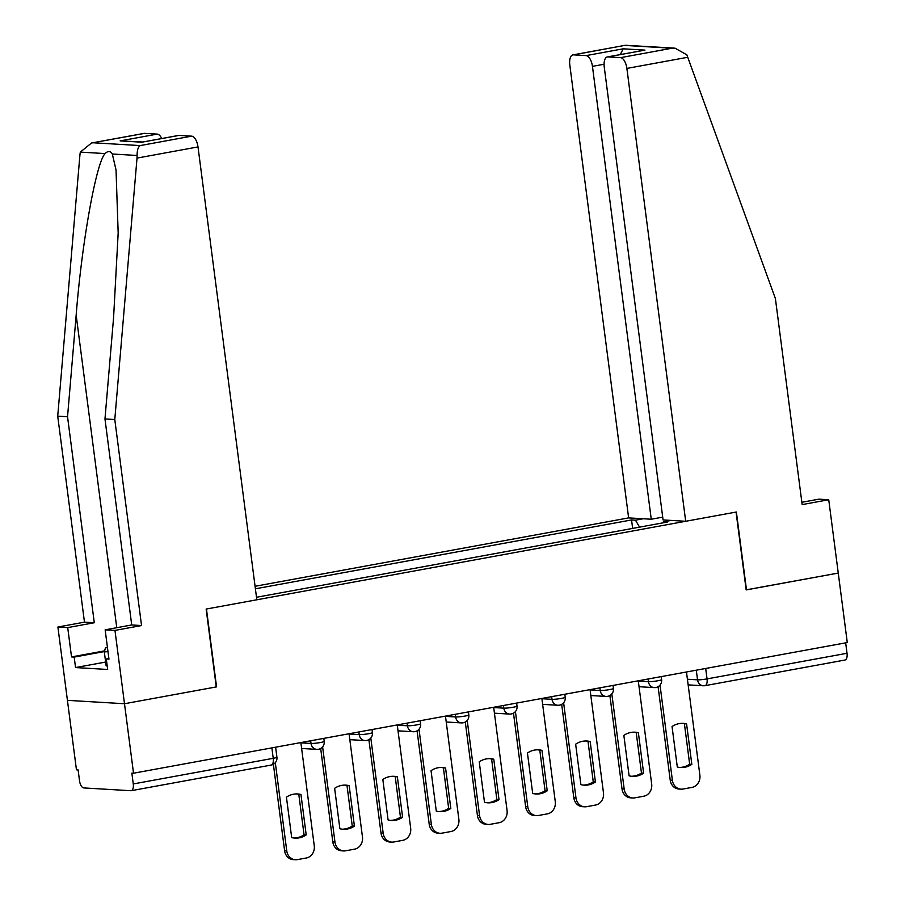 <?xml version="1.0" encoding="UTF-8"?>
<svg xmlns="http://www.w3.org/2000/svg" width="905" height="905" viewBox="0 0 905 905"><rect width="100%" height="100%" fill="white"/><g stroke="black" fill="none" stroke-linecap="round" stroke-linejoin="round"><path stroke-width="1.36" d="M91.529 143.001L144.019 133.397A10.611 4.887 79.6 0 1 144.574 133.363L91.529 143.001L80.307 152.108L79.945 154.71L57.716 416.153L84.47 622.154L57.897 627.018L76.45 769.827L78.113 769.929L79.516 780.744A7.082 3.258 -100.4 0 0 83.758 787.927L130.84 790.721A7.082 3.258 -100.4 0 0 131.202 790.699A7.082 3.258 -100.4 0 0 133.261 783.945L273.231 758.311A7.082 0.701 -7.4 0 0 276.919 757.202L275.618 747.202M604.076 64.244L592.447 66.37L651.261 519.232L628.636 517.898L255.063 586.282M105.647 662.053L75.545 667.562L107.661 669.474L106.304 658.998L108.962 659.157L105.15 629.823L114.969 630.412L124.494 703.728L67.423 700.346L124.494 703.728L133.521 773.209L847.284 642.55L838.256 573.069L746.173 589.845M179.009 135.411L141.927 142.198L178.455 135.445A10.611 4.887 79.6 0 1 179.009 135.411L191.656 136.157A10.611 4.887 79.6 0 1 198.003 146.927L256.828 599.789L206.148 609.065L216.261 686.929L124.494 703.728L216.567 686.872L206.453 609.008L736.059 512.06L746.173 589.924L838.256 573.069L828.731 499.741L818.912 499.164L801.853 502.286M133.521 773.209L131.859 773.119L133.261 783.945M845.666 642.844L847.023 653.274A7.082 3.258 79.6 0 1 844.965 660.039L704.995 685.662A7.082 3.258 -100.4 0 0 707.054 678.897L847.023 653.274M671.137 520.42L663.422 521.834L663.06 522.841M256.5 597.266L667.324 522.061L663.422 521.834M639.575 527.14L635.468 520.171L631.554 519.945L255.391 588.804M635.468 520.171L643.195 518.757M632.652 528.407L631.554 519.945M682.166 723.333A22.116 19.514 -86.6 0 1 684.406 723.762L689.667 764.205A22.116 19.514 -86.6 0 1 679.553 767.429M660.028 685.108L672.381 780.257A10.611 9.367 93.4 0 0 681.024 789.16L678.863 789.036A10.611 9.367 -86.6 0 1 670.22 780.133L658.082 686.714M691.827 764.34L686.578 723.898A22.116 19.514 -86.6 0 0 683.252 723.367A22.116 19.514 -86.6 0 0 672.053 726.557L677.302 766.999A22.116 19.514 -86.6 0 0 680.628 767.519A22.116 19.514 -86.6 0 0 691.827 764.34L689.667 764.205M681.024 789.16A10.611 9.367 93.4 0 0 683.015 789.036L691.974 787.395A10.611 9.367 93.4 0 0 699.882 775.223L686.476 671.985M686.578 723.898L684.406 723.762M633.964 732.156A22.116 19.514 -86.6 0 1 636.204 732.586L641.464 773.028A22.116 19.514 -86.6 0 1 631.351 776.252M611.825 693.931L624.178 789.081A10.611 9.367 93.4 0 0 632.821 797.984L630.661 797.859A10.611 9.367 -86.6 0 1 622.018 788.956L609.88 695.538M643.625 773.164L638.376 732.722A22.116 19.514 -86.6 0 0 635.05 732.19A22.116 19.514 -86.6 0 0 623.85 735.38L629.099 775.823A22.116 19.514 -86.6 0 0 632.425 776.343A22.116 19.514 -86.6 0 0 643.625 773.164L641.464 773.028M632.821 797.984A10.611 9.367 93.4 0 0 634.812 797.859L643.772 796.219A10.611 9.367 93.4 0 0 651.679 784.047L638.274 680.809M638.376 732.722L636.204 732.586M585.761 740.98A22.116 19.514 -86.6 0 1 588.001 741.41L593.261 781.852A22.116 19.514 -86.6 0 1 583.148 785.076M563.623 702.755L575.976 797.905A10.611 9.367 93.4 0 0 584.619 806.808L582.458 806.683A10.611 9.367 -86.6 0 1 573.815 797.78L561.688 704.362M595.422 781.988L590.173 741.546A22.116 19.514 -86.6 0 0 586.847 741.014A22.116 19.514 -86.6 0 0 575.648 744.204L580.897 784.646A22.116 19.514 -86.6 0 0 584.223 785.167A22.116 19.514 -86.6 0 0 595.422 781.988L593.261 781.852M584.619 806.808A10.611 9.367 93.4 0 0 586.61 806.683L595.569 805.043A10.611 9.367 93.4 0 0 603.477 792.871L590.071 689.633M590.173 741.546L588.001 741.41M685.696 521.28L626.882 68.418A10.611 4.887 -100.4 0 0 620.536 57.649L607.889 56.902A10.611 4.887 -100.4 0 0 607.334 56.936A10.611 4.887 -100.4 0 0 604.257 67.072L663.071 519.934L685.696 521.28L736.376 512.004L746.489 589.868M620.536 57.649L671.974 48.225L675.017 48.169L686.861 54.832L775.404 298.605L802.158 504.605L828.731 499.741M592.447 66.37A10.611 4.887 -100.4 0 0 586.089 55.601L573.442 54.854A10.611 4.887 -100.4 0 0 572.899 54.888A10.611 4.887 -100.4 0 0 569.811 65.036L628.636 517.898M662.709 517.14L651.261 519.232M607.334 56.936L644.96 50.114L607.889 56.902M586.089 55.601L623.172 48.813L620.298 54.56M675.017 48.169L625.378 45.273L573.442 54.854M198.003 146.927L137.017 158.092L137.085 155.479C137.096 150.219 138.137 146.915 140.207 145.581L191.656 136.157M105.15 629.823L131.723 624.959L104.969 418.958L113.6 317.384L118.17 232.981L116.032 169.97L112.322 154.008C110.41 150.886 107.989 150.739 105.082 153.578C96.168 162.583 81.789 242.97 76.167 315.155L67.536 416.73L94.29 622.742L67.717 627.606L71.529 656.928L104.607 650.876M104.969 418.958L114.788 419.535L141.542 625.547L114.969 630.412M137.017 158.092L114.788 419.535M131.723 624.959L141.542 625.547M144.574 133.363L157.21 134.11A10.611 4.887 79.6 0 1 161.735 138.499M75.545 667.562L74.187 657.087L71.529 656.928M57.897 627.018L67.717 627.606M84.47 622.154L94.29 622.742M57.716 416.153L67.536 416.73M106.304 658.998L108.883 658.523M104.414 651.555L74.187 657.087M142.639 141.995L120.139 140.897L157.21 134.11M107.186 665.786L106.134 665.854L104.324 651.894L105.444 647.912L107.457 647.55M107.989 651.645L104.324 651.894M537.559 749.804A22.116 19.514 -86.6 0 1 539.799 750.234L545.059 790.676A22.116 19.514 -86.6 0 1 534.946 793.9M515.42 711.579L527.773 806.728A10.611 9.367 93.4 0 0 536.416 815.631L534.255 815.507A10.611 9.367 -86.6 0 1 525.613 806.604L513.486 713.185M547.22 790.812L541.971 750.369A22.116 19.514 -86.6 0 0 538.645 749.838A22.116 19.514 -86.6 0 0 527.445 753.028L532.694 793.47A22.116 19.514 -86.6 0 0 536.02 793.99A22.116 19.514 -86.6 0 0 547.22 790.812L545.059 790.676M536.416 815.631A10.611 9.367 93.4 0 0 538.407 815.507L547.367 813.867A10.611 9.367 93.4 0 0 555.274 801.694L541.869 698.456M541.971 750.369L539.799 750.234M489.356 758.628A22.116 19.514 -86.6 0 1 491.607 759.057L496.856 799.5A22.116 19.514 -86.6 0 1 486.743 802.724M467.218 720.403L479.571 815.552A10.611 9.367 93.4 0 0 488.214 824.455L486.053 824.331A10.611 9.367 -86.6 0 1 477.41 815.428L465.283 722.009M499.017 799.635L493.768 759.193A22.116 19.514 -86.6 0 0 490.442 758.662A22.116 19.514 -86.6 0 0 479.243 761.852L484.492 802.294A22.116 19.514 -86.6 0 0 487.818 802.814A22.116 19.514 -86.6 0 0 499.017 799.635L496.856 799.5M488.214 824.455A10.611 9.367 93.4 0 0 490.205 824.331L499.164 822.69A10.611 9.367 93.4 0 0 507.072 810.518L493.666 707.28M493.768 759.193L491.607 759.057M441.154 767.451A22.116 19.514 -86.6 0 1 443.405 767.881L448.654 808.323A22.116 19.514 -86.6 0 1 438.54 811.547M419.015 729.226L431.368 824.376A10.611 9.367 93.4 0 0 440.011 833.279L437.85 833.154A10.611 9.367 -86.6 0 1 429.208 824.251L417.081 730.833M450.814 808.459L445.565 768.017A22.116 19.514 -86.6 0 0 442.24 767.485A22.116 19.514 -86.6 0 0 431.04 770.675L436.289 811.118A22.116 19.514 -86.6 0 0 439.615 811.638A22.116 19.514 -86.6 0 0 450.814 808.459L448.654 808.323M440.011 833.279A10.611 9.367 93.4 0 0 442.002 833.154L450.962 831.514A10.611 9.367 93.4 0 0 458.869 819.342L445.464 716.104M445.565 768.017L443.405 767.881M392.951 776.286A22.116 19.514 -86.6 0 1 395.202 776.705L400.451 817.147A22.116 19.514 -86.6 0 1 390.338 820.371M370.812 738.05L383.166 833.2A10.611 9.367 93.4 0 0 391.808 842.103L389.648 841.978A10.611 9.367 -86.6 0 1 381.005 833.075L368.878 739.657M402.612 817.283L397.363 776.841A22.116 19.514 -86.6 0 0 394.037 776.309A22.116 19.514 -86.6 0 0 382.838 779.499L388.087 819.941A22.116 19.514 -86.6 0 0 391.413 820.462A22.116 19.514 -86.6 0 0 402.612 817.283L400.451 817.147M391.808 842.103A10.611 9.367 93.4 0 0 393.799 841.978L402.759 840.338A10.611 9.367 93.4 0 0 410.666 828.166L397.261 724.928M397.363 776.841L395.202 776.705M344.748 785.11A22.116 19.514 -86.6 0 1 347 785.529L352.249 825.971A22.116 19.514 -86.6 0 1 342.135 829.195M322.61 746.874L334.963 842.023A10.611 9.367 93.4 0 0 343.606 850.926L341.445 850.802A10.611 9.367 -86.6 0 1 332.802 841.899L320.675 748.48M354.409 826.107L349.16 785.664A22.116 19.514 -86.6 0 0 345.834 785.133A22.116 19.514 -86.6 0 0 334.635 788.323L339.884 828.765A22.116 19.514 -86.6 0 0 343.21 829.285A22.116 19.514 -86.6 0 0 354.409 826.107L352.249 825.971M343.606 850.926A10.611 9.367 93.4 0 0 345.597 850.802L354.556 849.162A10.611 9.367 93.4 0 0 362.464 836.989L349.059 733.751M349.16 785.664L347 785.529M296.546 793.934A22.116 19.514 -86.6 0 1 298.797 794.352L304.046 834.795A22.116 19.514 -86.6 0 1 293.933 838.019M275.312 762.677L286.761 850.847A10.611 9.367 93.4 0 0 295.403 859.75L293.243 859.626A10.611 9.367 -86.6 0 1 284.6 850.723L273.378 764.284M306.207 834.93L300.958 794.488A22.116 19.514 -86.6 0 0 297.632 793.957A22.116 19.514 -86.6 0 0 286.433 797.147L291.681 837.589A22.116 19.514 -86.6 0 0 295.007 838.109A22.116 19.514 -86.6 0 0 306.207 834.93L304.046 834.795M295.403 859.75A10.611 9.367 93.4 0 0 297.394 859.626L306.354 857.985A10.611 9.367 93.4 0 0 314.261 845.813L300.856 742.575M300.958 794.488L298.797 794.352M300.89 742.847L311.015 743.446A7.082 0.701 -7.4 0 0 320.528 742.507A7.082 0.701 -7.4 0 0 324.216 741.399L323.82 738.378M349.092 734.023L359.217 734.622A7.082 0.701 -7.4 0 0 368.731 733.683A7.082 0.701 -7.4 0 0 372.419 732.575L372.023 729.554M397.295 725.199L407.42 725.799A7.082 0.701 -7.4 0 0 416.934 724.86A7.082 0.701 -7.4 0 0 420.621 723.751L420.225 720.731M445.498 716.375L455.622 716.975A7.082 0.701 -7.4 0 0 465.136 716.036A7.082 0.701 -7.4 0 0 468.824 714.927L468.428 711.907M493.7 707.552L503.825 708.151A7.082 0.701 -7.4 0 0 513.339 707.212A7.082 0.701 -7.4 0 0 517.027 706.104L516.631 703.083M541.903 698.717L552.027 699.327A7.082 0.701 -7.4 0 0 561.541 698.389A7.082 0.701 -7.4 0 0 565.229 697.28L564.833 694.259M590.105 689.893L600.23 690.504A7.082 0.701 -7.4 0 0 609.744 689.565A7.082 0.701 -7.4 0 0 613.432 688.456L613.036 685.436M638.308 681.069L648.433 681.68A7.082 0.701 -7.4 0 0 657.946 680.741A7.082 0.701 -7.4 0 0 661.634 679.632L661.238 676.612M687.415 679.236L697.54 679.836A7.082 0.701 -7.4 0 0 707.054 678.897L705.696 668.467M696.296 670.198L697.54 679.836A7.082 6.245 -86.6 0 0 703.298 685.764A7.082 7.082 0 0 0 704.995 685.662A7.082 3.258 -100.4 0 1 704.633 685.685A7.082 6.245 -86.6 0 1 703.298 685.764L688.151 684.87M310.675 740.788L311.015 743.446A7.082 6.245 93.4 0 0 316.784 749.374A7.082 6.245 93.4 0 0 318.108 749.295M358.878 731.964L359.217 734.622A7.082 6.245 93.4 0 0 364.987 740.55A7.082 6.245 93.4 0 0 366.31 740.471M407.08 723.14L407.42 725.799A7.082 6.245 93.4 0 0 413.178 731.726A7.082 6.245 93.4 0 0 414.513 731.647M455.283 714.317L455.622 716.975A7.082 6.245 93.4 0 0 461.38 722.903A7.082 6.245 93.4 0 0 462.715 722.824M503.485 705.493L503.825 708.151A7.082 6.245 93.4 0 0 509.583 714.079A7.082 6.245 93.4 0 0 510.918 714M551.688 696.669L552.027 699.327A7.082 6.245 93.4 0 0 557.785 705.255A7.082 6.245 93.4 0 0 559.12 705.176M599.891 687.845L600.23 690.504A7.082 6.245 93.4 0 0 605.988 696.431A7.082 6.245 93.4 0 0 607.323 696.352M648.093 679.022L648.433 681.68A7.082 6.245 93.4 0 0 654.191 687.608A7.082 6.245 93.4 0 0 655.525 687.529M271.873 747.881L273.231 758.311A7.082 3.258 -100.4 0 1 271.172 765.076A7.082 7.082 0 0 0 276.919 757.202M270.81 765.098A7.082 3.258 -100.4 0 0 271.172 765.076L131.202 790.699M672.381 780.257L670.22 780.133M624.178 789.081L622.018 788.956M575.976 797.905L573.815 797.78M671.974 48.225L624.891 45.431M623.172 48.813L644.96 50.114M687.879 57.253L626.882 68.418M137.085 155.479L112.322 154.008M105.082 153.578L80.307 152.108M93.124 142.775L140.207 145.581M141.927 142.198L120.139 140.897M116.768 627.697L76.167 315.155M527.773 806.728L525.613 806.604M479.571 815.552L477.41 815.428M431.368 824.376L429.208 824.251M383.166 833.2L381.005 833.075M334.963 842.023L332.802 841.899M286.761 850.847L284.6 850.723M639.043 686.714L654.191 687.608A7.082 7.082 0 0 0 661.634 679.632M590.841 695.538L605.988 696.431A7.082 7.082 0 0 0 613.432 688.456M542.638 704.362L557.785 705.255A7.082 7.082 0 0 0 565.229 697.28M494.435 713.185L509.583 714.079A7.082 7.082 0 0 0 517.027 706.104M446.233 722.009L461.38 722.903A7.082 7.082 0 0 0 468.824 714.927M398.03 730.833L413.178 731.726A7.082 7.082 0 0 0 420.621 723.751M349.828 739.657L364.987 740.55A7.082 7.082 0 0 0 372.419 732.575M301.625 748.48L316.784 749.374A7.082 7.082 0 0 0 324.216 741.399M572.899 54.888L625.378 45.273"/></g></svg>
